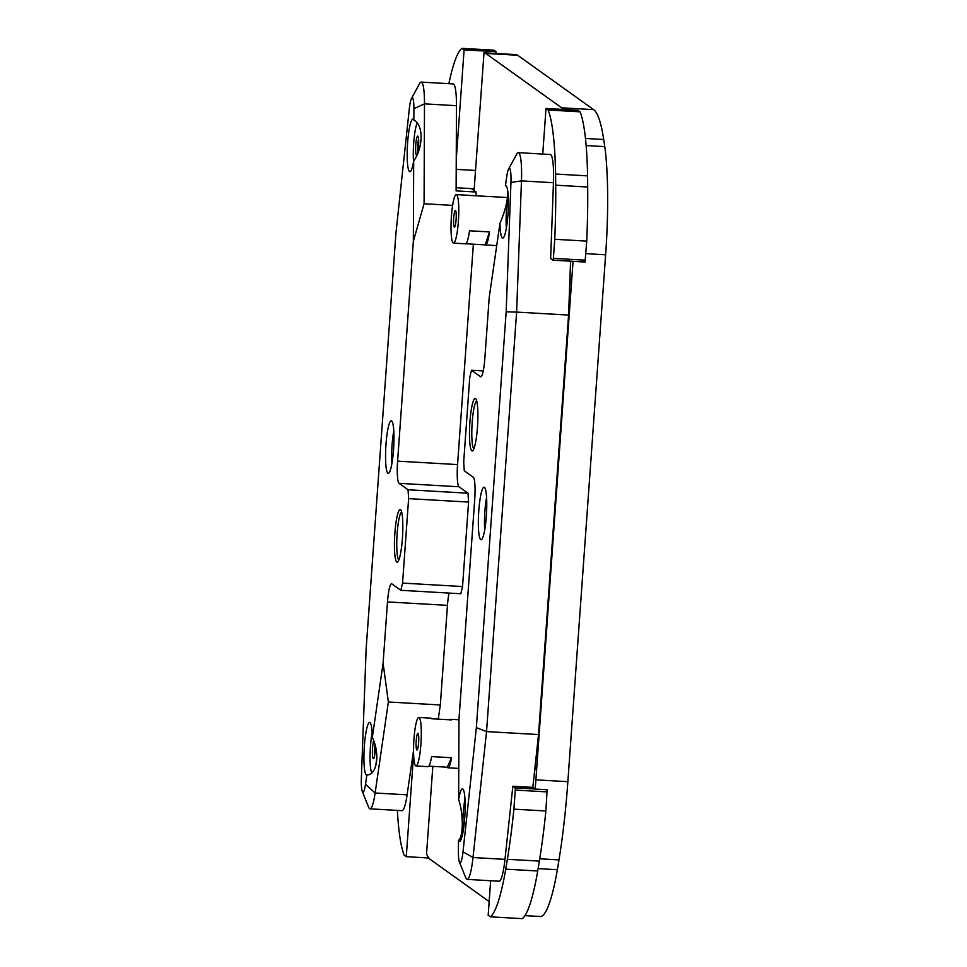 <?xml version="1.0" encoding="UTF-8"?>
<svg xmlns="http://www.w3.org/2000/svg" width="967" height="967" viewBox="0 0 967 967"><rect width="100%" height="100%" fill="white"/><g stroke="black" fill="none" stroke-linecap="round" stroke-linejoin="round"><path stroke-width="1.45" d="M535.537 762.274A10.129 1.511 93.3 0 1 534.461 772.27M570.059 275.353A10.129 1.511 93.3 0 1 569.66 286.184M524.96 915.628L540.227 916.511A121.491 18.168 -86.7 0 0 557.367 869.72L558.986 859.893A161.997 24.223 -86.7 0 0 567.859 781.674L605.632 254.792A121.491 18.168 -86.7 0 0 604.786 146.621L603.71 139.502A161.997 24.223 -86.7 0 0 593.653 109.646L517.671 55.264A121.491 18.168 -86.7 0 0 515.991 54.623L484.008 52.786A121.491 18.168 93.3 0 1 484.008 52.786L474.084 190.584L471.328 188.601L476.102 192.022L456.11 190.874L456.472 105.693A32.395 4.847 -86.7 0 0 453.148 83.936L421.165 82.098A32.395 4.847 -86.7 0 0 419.618 83.525L411.471 98.525A16.197 2.417 93.3 0 1 413.9 108.691L413.852 120.101C423.558 124.683 423.461 147.48 413.683 160.969L413.344 241.351L397.594 461.138A20.247 3.034 -86.7 0 0 399.045 483.319L408.038 489.761L408.618 498.634L402.574 583.089L400.834 590.305L391.84 583.875A20.247 3.034 -86.7 0 0 391.562 583.766A20.247 3.034 -86.7 0 0 387.501 601.909L383.101 663.193L372.331 737.374C380.261 753.801 377.166 775.087 366.868 774.966L365.514 784.285A16.197 2.417 93.3 0 1 362.274 791.405A16.197 2.417 93.3 0 1 361.368 778.084L366.155 648.736L395.962 232.926L409.319 108.739A16.197 2.417 93.3 0 1 411.471 98.525M448.857 83.682A125.553 18.772 93.3 0 1 461.984 48.35L464.1 49.861L496.083 51.698L495.962 53.475L484.056 52.786M432.817 766.372L426.544 853.921A161.997 24.223 93.3 0 0 430.581 859.651L489.157 901.57M506.72 186.631L505.451 185.591L506.805 176.284A16.197 2.417 93.3 0 1 508.582 169.08A16.197 2.417 93.3 0 1 510.951 182.485L506.164 311.833L476.356 727.631L463.012 851.818A16.197 2.417 93.3 0 1 459.385 861.96L465.768 877.794A32.395 4.847 -86.7 0 0 467.146 879.39L499.129 881.227A32.395 4.847 -86.7 0 0 504.979 859.361L512.848 786.231L532.841 787.38L535.186 789.06L547.177 789.749A161.997 24.223 93.3 0 1 547.165 789.821M542.741 154.055L546.004 108.473L548.12 109.996L580.103 111.834A125.553 18.772 -86.7 0 1 587.561 175.873L587.682 187.018A166.046 24.828 -86.7 0 1 586.727 241.121L585.035 262.081L572.947 261.32M538.123 868.62L557.367 869.72M573.044 261.392L535.887 779.837A161.997 24.223 93.3 0 1 535.186 789.06M484.008 52.786A121.491 18.168 93.3 0 1 485.688 53.427L561.67 107.808A161.997 24.223 93.3 0 1 563.362 109.476M586.135 145.546L604.786 146.621M473.866 448.869A24.296 3.638 93.3 0 1 472.053 424.586A24.296 3.638 93.3 0 1 476.646 400.689M471.811 450.827A26.327 3.941 -86.7 0 0 472.79 450.695A26.327 3.941 -86.7 0 0 477.613 424.912A26.327 3.941 -86.7 0 0 475.776 398.742A26.327 3.941 -86.7 0 0 469.974 421.237A26.327 3.941 -86.7 0 0 471.811 450.827M458.636 799.6A26.327 3.941 93.3 0 1 462.456 788.867A26.327 3.941 93.3 0 1 462.818 788.999A26.327 3.941 93.3 0 1 464.801 816.607A26.327 3.941 93.3 0 1 459.434 841.423A26.327 3.941 93.3 0 1 458.467 840.468C463.471 836.733 463.568 813.924 458.636 799.6L458.974 719.218L474.724 499.431A20.247 3.034 -86.7 0 0 473.274 477.239L464.281 470.808L463.701 461.936L469.757 377.468L471.485 370.252L480.478 376.695A20.247 3.034 -86.7 0 0 480.756 376.804A20.247 3.034 -86.7 0 0 484.818 358.66L489.217 297.377L499.987 223.184C505.185 211.072 507.796 200.495 507.82 191.442M459.385 861.96A16.197 2.417 93.3 0 1 458.418 851.879L458.467 840.468M505.451 185.591A26.327 3.941 93.3 0 1 505.693 185.555A26.327 3.941 93.3 0 1 506.055 185.7A26.327 3.941 93.3 0 1 508.038 213.308A26.327 3.941 93.3 0 1 502.671 238.124A26.327 3.941 93.3 0 1 499.987 223.184M484.443 487.344A26.327 3.941 93.3 0 1 486.413 514.952A26.327 3.941 93.3 0 1 481.058 539.767A26.327 3.941 93.3 0 1 478.629 513.259A26.327 3.941 93.3 0 1 484.08 487.211A26.327 3.941 93.3 0 1 484.443 487.344M471.485 370.252L483.246 370.929M476.356 727.631L486.546 731.584L516.62 312.087L506.164 311.833M570.578 261.187L568.584 315.073L538.522 734.569L486.546 731.584L473.008 857.524L463.012 851.818M568.584 315.073L516.62 312.087L521.467 180.889A32.395 4.847 -86.7 0 0 518.288 152.653A32.395 4.847 -86.7 0 0 516.741 154.079L508.582 169.08M467.146 879.39A32.395 4.847 -86.7 0 0 473.008 857.524L504.979 859.361M538.522 734.569L532.841 787.38M548.12 109.996A125.553 18.772 93.3 0 1 555.578 174.036L555.699 185.18A166.046 24.828 93.3 0 1 554.744 239.284L553.378 258.358L552.967 260.171L550.646 258.527L553.45 182.727A32.395 4.847 -86.7 0 0 550.271 154.49L518.288 152.653M398.827 560.062A24.296 3.638 93.3 0 1 397.002 535.791A24.296 3.638 93.3 0 1 401.595 511.881M400.507 509.742A26.327 3.941 -86.7 0 0 394.669 536.407A26.327 3.941 -86.7 0 0 397.739 561.9A26.327 3.941 -86.7 0 0 402.562 536.105A26.327 3.941 -86.7 0 0 400.725 509.935A26.327 3.941 -86.7 0 0 400.507 509.742M413.683 160.969A26.327 3.941 93.3 0 1 409.863 171.703A26.327 3.941 93.3 0 1 409.5 171.57A26.327 3.941 93.3 0 1 407.53 143.962A26.327 3.941 93.3 0 1 412.885 119.146A26.327 3.941 93.3 0 1 413.852 120.101M366.868 774.966A26.327 3.941 93.3 0 1 366.626 775.002A26.327 3.941 93.3 0 1 366.263 774.869A26.327 3.941 93.3 0 1 364.281 747.261A26.327 3.941 93.3 0 1 369.648 722.446A26.327 3.941 93.3 0 1 372.331 737.374M387.888 473.214A26.327 3.941 93.3 0 1 385.906 445.606A26.327 3.941 93.3 0 1 391.272 420.79A26.327 3.941 93.3 0 1 393.69 447.298A26.327 3.941 93.3 0 1 388.25 473.359A26.327 3.941 93.3 0 1 387.888 473.214M387.501 601.909L447.467 605.354A20.247 3.034 93.3 0 1 449.039 593.073M400.834 590.305L460.8 593.75L462.54 586.546L402.574 583.089M399.045 483.319L459.011 486.776A20.247 3.034 93.3 0 1 457.56 464.583L397.594 461.138M473.359 244.192L457.56 464.583M452.629 205.391L424.066 203.747L424.489 103.856A32.395 4.847 -86.7 0 0 421.165 82.098M413.344 241.351L424.066 203.747M408.618 498.634L468.584 502.078L462.54 586.546M468.584 502.078L468.004 493.206L408.038 489.761M362.274 791.405L368.645 807.227A32.395 4.847 -86.7 0 0 370.023 808.835A32.395 4.847 -86.7 0 0 375.123 793L388.359 701.982L383.101 663.193M447.467 605.354L440.323 704.979L388.359 701.982M370.023 808.835L402.006 810.672A32.395 4.847 -86.7 0 0 407.107 794.838L413.538 750.634M476.102 192.022L476.09 195.793M459.011 486.776L468.004 493.206M440.323 704.979L438.269 719.146M580.103 111.834L577.988 110.323L546.004 108.473M587.561 175.873L555.578 174.036M586.727 241.121L554.744 239.284M552.967 260.171L584.95 262.009M413.61 754.369L406.273 856.677L404.158 855.166A125.553 18.772 93.3 0 1 397.377 810.406M428.889 857.983L406.273 856.677M464.1 49.861L456.243 159.482M496.083 51.698L493.968 50.187L461.984 48.35M512.848 786.231L515.109 787.851L515.266 790.075L513.888 809.149A166.046 24.828 93.3 0 1 507.373 859.276L505.753 869.164A125.553 18.772 93.3 0 1 490.293 916.813L488.178 915.302L490.644 880.744M490.293 916.813L522.277 918.65A125.553 18.772 -86.7 0 0 537.725 871.001L539.356 861.113A166.046 24.828 -86.7 0 0 545.871 810.987L547.141 789.749M505.753 869.164L537.725 871.001M513.888 809.149L545.871 810.987M417.418 749.534A8.377 1.257 93.3 0 1 416.934 750.066A8.377 1.257 93.3 0 1 416.173 741.641A8.377 1.257 93.3 0 1 417.901 733.361A8.377 1.257 93.3 0 1 418.735 740.251A8.377 1.257 93.3 0 1 417.418 749.534M417.43 764.413A24.296 3.638 93.3 0 1 416.028 765.973A24.296 3.638 93.3 0 1 413.791 741.508A24.296 3.638 93.3 0 1 418.82 717.454A24.296 3.638 93.3 0 1 421.237 737.47A24.296 3.638 93.3 0 1 417.43 764.413M416.028 765.973L428.018 766.662A24.296 3.638 -86.7 0 0 429.421 765.102A24.296 3.638 -86.7 0 0 431.572 756.593L451.553 757.741A24.296 3.638 93.3 0 1 449.413 766.251A24.296 3.638 93.3 0 1 448.011 767.81A24.296 3.638 93.3 0 1 447.262 767.206L428.828 766.142M449.981 719.811A24.296 3.638 93.3 0 1 450.803 719.291A24.296 3.638 93.3 0 1 451.541 719.907L431.56 718.759A24.296 3.638 -86.7 0 0 430.811 718.143L418.82 717.454M451.553 757.741L447.262 767.206M454.708 211.531A8.377 1.257 93.3 0 1 455.384 210.492A8.377 1.257 93.3 0 1 456.146 218.929A8.377 1.257 93.3 0 1 454.417 227.209A8.377 1.257 93.3 0 1 453.571 220.899A8.377 1.257 93.3 0 1 454.708 211.531M454.333 197.606A24.296 3.638 93.3 0 1 456.291 194.597A24.296 3.638 93.3 0 1 458.527 219.062A24.296 3.638 93.3 0 1 453.511 243.116A24.296 3.638 93.3 0 1 451.033 224.791A24.296 3.638 93.3 0 1 454.333 197.606M488.009 196.482A24.296 3.638 93.3 0 1 488.275 196.434A24.296 3.638 93.3 0 1 488.54 196.506L468.548 195.358A24.296 3.638 -86.7 0 0 468.282 195.286L456.291 194.597M453.511 243.116L465.502 243.805A24.296 3.638 -86.7 0 0 469.491 230.775L489.471 231.923A24.296 3.638 93.3 0 1 485.482 244.953A24.296 3.638 93.3 0 1 485.229 244.869L465.768 243.744M489.471 231.923L485.229 244.869M374.507 756.194A12.148 1.813 93.3 0 1 374.64 747.95A12.148 1.813 93.3 0 1 374.966 744.517M375.474 746.391A9.67 1.45 93.3 0 1 373.165 758.587A9.67 1.45 93.3 0 1 372.549 748.071A9.67 1.45 93.3 0 1 373.697 740.649M375.196 767.786A24.296 3.638 -86.7 0 0 376.888 757.294M372.162 732.708A24.296 3.638 -86.7 0 0 370.047 756.617A24.296 3.638 -86.7 0 0 371.872 772.851M393.787 431.064A24.296 3.638 -86.7 0 0 391.925 463.447M417.744 152.895A12.148 1.813 93.3 0 1 417.889 144.651A12.148 1.813 93.3 0 1 418.566 138.728M417.128 154.889A9.67 1.45 93.3 0 1 416.414 155.276A9.67 1.45 93.3 0 1 415.786 144.76A9.67 1.45 93.3 0 1 417.502 136.202A9.67 1.45 93.3 0 1 418.711 143.237A9.67 1.45 93.3 0 1 417.212 154.696M421.02 140.602A24.296 3.638 -86.7 0 0 420.996 133.349M417.2 122.978A24.296 3.638 -86.7 0 0 413.538 161.791M486.594 497.473A24.296 3.638 -86.7 0 0 484.733 529.856M464.97 799.129A24.296 3.638 -86.7 0 0 463.108 831.511M508.219 195.83A24.296 3.638 -86.7 0 0 506.357 228.212M539.743 858.781L558.986 859.893M535.887 779.837L567.859 781.674M585.821 253.644L605.632 254.792M485.688 53.427L517.671 55.264M561.67 107.808L593.653 109.646M585.458 138.45L603.71 139.502M510.951 182.485L521.467 180.889L553.45 182.727M413.9 108.691L424.489 103.856L456.472 105.693M365.514 784.285L375.123 793L407.107 794.838M587.682 187.018L555.699 185.18M585.361 260.196L553.378 258.358M584.926 261.997L552.991 260.171M456.206 169.358L475.534 170.47M507.373 859.276L539.356 861.113M515.266 790.075L547.237 791.913M515.109 787.851L535.102 788.999M456.122 187.731L474.217 188.77M458.974 719.762L450.803 719.291M458.769 768.427L448.011 767.81M507.494 197.534L488.275 196.434M496.736 245.594L485.482 244.953"/></g></svg>

